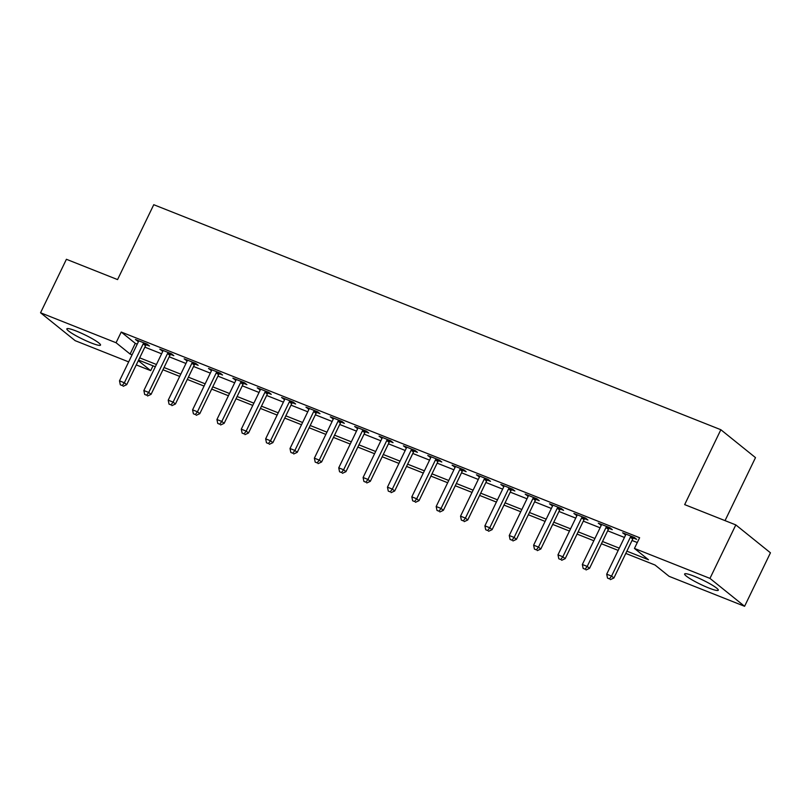<?xml version="1.0" encoding="UTF-8"?>
<svg xmlns="http://www.w3.org/2000/svg" width="811" height="811" viewBox="0 0 811 811"><rect width="100%" height="100%" fill="white"/><g stroke="black" fill="none" stroke-linecap="round" stroke-linejoin="round"><path stroke-width="1.22" d="M76.386 331.091A18.694 2.423 25.8 0 1 100.513 345.101A18.694 2.423 25.8 0 1 90.984 342.85A18.694 2.423 25.8 0 1 66.857 328.83A18.694 2.423 25.8 0 1 76.386 331.091M694.155 576.215A18.694 2.423 25.8 0 1 718.282 590.236A18.694 2.423 25.8 0 1 708.753 587.975A18.694 2.423 25.8 0 1 684.626 573.965A18.694 2.423 25.8 0 1 694.155 576.215M725.034 520.632L755.497 457.627L720.857 429.729L153.755 204.707L117.565 279.592L66.411 259.287L40.55 312.772L116.064 342.739L130.105 354.052L132.071 354.833M720.857 429.729L684.666 504.614L735.82 524.91L770.45 552.808L744.589 606.293L669.075 576.327L655.035 565.024L625.788 553.416M153.026 365.822L150.694 370.637L136.258 364.909M128.665 361.888L75.18 340.671L40.55 312.772M626.873 551.166L648.486 559.742L634.445 548.429L639.615 537.734L121.234 332.044L135.275 343.347L137.252 344.138M144.845 347.149L161.612 353.799M169.205 356.81L185.962 363.47M193.565 366.481L210.323 373.131M217.926 376.142L234.683 382.792M242.286 385.813L259.044 392.463M266.647 395.474L283.404 402.124M291.007 405.145L307.764 411.795M315.367 414.806L332.125 421.456M339.728 424.477L356.485 431.128M364.088 434.138L380.846 440.789M388.449 443.81L405.206 450.46M412.809 453.471L429.566 460.121M437.17 463.142L453.927 469.792M461.53 472.803L478.287 479.453M485.89 482.474L502.648 489.124M510.251 492.135L527.008 498.785M534.611 501.806L551.368 508.456M558.961 511.467L575.729 518.117M583.322 521.138L600.089 527.789M607.682 530.799L624.45 537.45M632.043 540.471L637.294 542.549M633.492 538.078L636.655 539.335L634.324 537.45L622.625 532.807L625.636 534.956M609.132 528.407L612.295 529.664L609.963 527.779L598.265 523.146L601.275 525.295M584.772 518.746L587.934 520.003L585.603 518.117L573.904 513.475L576.915 515.624M560.411 509.075L563.574 510.332L561.242 508.446L549.544 503.813L552.555 505.963M536.051 499.414L539.224 500.671L536.882 498.785L525.183 494.142L528.194 496.291M511.69 489.743L514.863 491L512.522 489.124L500.823 484.481L503.834 486.63M487.33 480.082L490.503 481.339L488.161 479.453L476.462 474.81L479.473 476.959M462.969 470.41L466.143 471.667L463.801 469.792L452.102 465.149L455.113 467.298M438.609 460.749L441.782 462.006L439.44 460.121L427.742 455.478L430.753 457.627M414.249 451.078L417.422 452.335L415.08 450.46L403.391 445.817L406.392 447.966M389.888 441.417L393.061 442.674L390.72 440.789L379.031 436.146L382.032 438.295M365.528 431.746L368.701 433.013L366.359 431.128L354.671 426.485L357.671 428.634M341.167 422.085L344.34 423.342L341.999 421.456L330.31 416.813L333.311 418.963M316.807 412.414L319.98 413.681L317.638 411.795L305.95 407.152L308.95 409.302M292.447 402.753L295.62 404.01L293.278 402.124L281.589 397.481L284.59 399.63M268.086 393.082L271.259 394.349L268.917 392.463L257.229 387.82L260.23 389.969M243.726 383.421L246.899 384.678L244.557 382.792L232.869 378.149L235.869 380.308M219.365 373.749L222.538 375.017L220.197 373.131L208.508 368.488L211.519 370.637M195.005 364.088L198.178 365.345L195.836 363.46L184.148 358.817L187.159 360.976M170.655 354.427L173.818 355.684L171.476 353.799L159.787 349.156L162.798 351.305M146.294 344.756L149.457 346.013L147.115 344.128L135.427 339.485L138.438 341.644M735.82 524.91L709.96 578.395L744.589 606.293M121.234 332.044L116.064 342.739M634.445 548.429L709.96 578.395M139.674 357.844L156.432 364.494M164.035 367.515L180.792 374.165M188.395 377.176L205.153 383.826M212.756 386.847L229.513 393.497M237.116 396.508L253.873 403.158M261.477 406.179L278.234 412.829M285.837 415.84L302.594 422.49M310.197 425.511L326.955 432.162M334.558 435.172L351.315 441.823M358.918 444.844L375.675 451.494M383.279 454.505L400.036 461.155M407.639 464.176L424.396 470.826M431.999 473.837L448.757 480.487M456.36 483.508L473.117 490.158M480.71 493.169L497.478 499.819M505.071 502.84L521.838 509.49M529.431 512.501L546.198 519.152M553.791 522.172L570.559 528.823M578.152 531.834L594.919 538.484M602.512 541.505L619.28 548.155M138.316 360.662L150.694 370.637M618.185 550.395L601.427 543.745M593.824 540.734L577.067 534.084M569.464 531.063L552.707 524.413M545.114 521.402L528.346 514.752M520.753 511.731L503.986 505.081M496.393 502.07L479.625 495.42M472.032 492.399L455.265 485.748M447.672 482.738L430.905 476.087M423.312 473.066L406.544 466.416M398.951 463.405L382.194 456.755M374.591 453.734L357.833 447.084M350.23 444.073L333.473 437.423M325.87 434.402L309.113 427.752M301.51 424.741L284.752 418.091M277.149 415.07L260.392 408.42M252.789 405.409L236.031 398.759M228.428 395.738L211.671 389.087M204.068 386.077L187.311 379.426M179.707 376.405L162.95 369.755M155.347 366.744L138.59 360.094M135.275 343.347L130.105 354.052M625.352 533.891L624.967 534.692M600.992 524.23L600.606 525.031M576.631 514.559L576.246 515.36M552.271 504.898L551.885 505.699M527.91 495.227L527.525 496.028M503.55 485.566L503.165 486.367M479.189 475.895L478.804 476.696M454.839 466.234L454.444 467.035M430.479 456.563L430.083 457.363M406.118 446.902L405.723 447.702M381.758 437.23L381.363 438.031M357.398 427.569L357.002 428.37M333.037 417.898L332.642 418.699M308.677 408.237L308.292 409.038M284.316 398.566L283.931 399.367M259.956 388.905L259.571 389.706M235.595 379.234L235.21 380.035M211.235 369.573L210.85 370.374M186.875 359.902L186.489 360.702M162.514 350.24L162.129 351.041M138.154 340.569L137.769 341.37M631.151 536.193L630.917 536.426A2.392 2.078 -51.1 0 0 630.39 537.166L611.565 576.104L606.699 574.168L625.524 535.23A2.392 2.078 -51.1 0 0 625.768 534.378L625.798 534.064M634.172 537.389L633.259 538.311A2.392 2.078 -51.1 0 0 632.732 539.051L613.907 577.99L611.565 576.104L609.466 578.872L607.52 578.101L609.466 578.872M610.399 579.622L613.907 577.99M606.699 574.168L607.52 578.101M606.79 526.521L606.557 526.755A2.392 2.078 -51.1 0 0 606.03 527.495L587.205 566.433L582.339 564.507L601.164 525.569A2.392 2.078 -51.1 0 0 601.407 524.717L601.438 524.403M609.811 527.728L608.899 528.64A2.392 2.078 -51.1 0 0 608.372 529.38L589.546 568.318L587.205 566.433L585.106 569.2L583.16 568.43L585.106 569.2M586.039 569.961L589.546 568.318M582.339 564.507L583.16 568.43M582.43 516.86L582.197 517.094A2.392 2.078 -51.1 0 0 581.669 517.834L562.844 556.772L557.978 554.836L576.803 515.897A2.392 2.078 -51.1 0 0 577.047 515.046L577.077 514.732M585.451 518.057L584.538 518.979A2.392 2.078 -51.1 0 0 584.011 519.719L565.186 558.657L562.844 556.772L560.746 559.539L558.799 558.769L560.746 559.539M561.678 560.289L565.186 558.657M557.978 554.836L558.799 558.769M558.069 507.189L557.836 507.422A2.392 2.078 -51.1 0 0 557.309 508.173L538.484 547.101L533.618 545.174L552.443 506.236A2.392 2.078 -51.1 0 0 552.686 505.385L552.717 505.071M561.09 508.396L560.178 509.308A2.392 2.078 -51.1 0 0 559.651 510.048L540.825 548.986L538.484 547.101L536.385 549.868L534.439 549.098L536.385 549.868M537.318 550.628L540.825 548.986M533.618 545.174L534.439 549.098M533.709 497.528L533.476 497.761A2.392 2.078 -51.1 0 0 532.949 498.501L514.123 537.44L509.257 535.503L528.083 496.565A2.392 2.078 -51.1 0 0 528.326 495.714L528.356 495.399M536.73 498.724L535.818 499.647A2.392 2.078 -51.1 0 0 535.29 500.387L516.465 539.325L514.123 537.44L512.025 540.207L510.078 539.437L512.025 540.207M512.957 540.957L516.465 539.325M509.257 535.503L510.078 539.437M509.349 487.857L509.115 488.09A2.392 2.078 -51.1 0 0 508.588 488.84L489.773 527.768L484.897 525.842L503.722 486.904A2.392 2.078 -51.1 0 0 503.966 486.053L503.996 485.738M512.37 489.063L511.457 489.976A2.392 2.078 -51.1 0 0 510.93 490.716L492.105 529.654L489.773 527.768L487.664 530.536L485.718 529.765L487.664 530.536M488.597 531.296L492.105 529.654M484.897 525.842L485.718 529.765M484.988 478.196L484.755 478.429A2.392 2.078 -51.1 0 0 484.228 479.169L465.413 518.107L460.536 516.171L479.362 477.233A2.392 2.078 -51.1 0 0 479.605 476.381L479.636 476.067M488.009 479.392L487.097 480.315A2.392 2.078 -51.1 0 0 486.57 481.055L467.744 519.993L465.413 518.107L463.304 520.875L461.358 520.104L463.304 520.875M464.237 521.625L467.744 519.993M460.536 516.171L461.358 520.104M460.628 468.525L460.395 468.758A2.392 2.078 -51.1 0 0 459.867 469.508L441.052 508.446L436.176 506.51L455.001 467.572A2.392 2.078 -51.1 0 0 455.245 466.72L455.275 466.406M463.649 469.731L462.736 470.644A2.392 2.078 -51.1 0 0 462.209 471.384L443.384 510.322L441.052 508.446L438.944 511.204L436.997 510.433L438.944 511.204M439.876 511.964L443.384 510.322M436.176 506.51L436.997 510.433M436.267 458.864L436.034 459.097A2.392 2.078 -51.1 0 0 435.507 459.837L416.692 498.775L411.816 496.839L430.641 457.901A2.392 2.078 -51.1 0 0 430.884 457.049L430.915 456.735M439.288 460.06L438.376 460.983A2.392 2.078 -51.1 0 0 437.849 461.723L419.034 500.661L416.692 498.775L414.583 501.543L412.637 500.772L414.583 501.543M415.516 502.293L419.034 500.661M411.816 496.839L412.637 500.772M411.907 449.193L411.674 449.426A2.392 2.078 -51.1 0 0 411.157 450.176L392.331 489.114L387.455 487.178L406.281 448.24A2.392 2.078 -51.1 0 0 406.524 447.388L406.554 447.074M414.928 450.399L414.015 451.311A2.392 2.078 -51.1 0 0 413.488 452.062L394.673 490.99L392.331 489.114L390.223 491.871L388.276 491.101L390.223 491.871M391.166 492.632L394.673 490.99M387.455 487.178L388.276 491.101M387.546 439.532L387.323 439.765A2.392 2.078 -51.1 0 0 386.796 440.505L367.971 479.443L363.095 477.507L381.92 438.569A2.392 2.078 -51.1 0 0 382.163 437.717L382.194 437.403M390.567 440.728L389.655 441.65A2.392 2.078 -51.1 0 0 389.128 442.39L370.313 481.328L367.971 479.443L365.862 482.21L363.916 481.44L365.862 482.21M366.805 482.961L370.313 481.328M363.095 477.507L363.916 481.44M363.186 429.86L362.963 430.094A2.392 2.078 -51.1 0 0 362.436 430.844L343.611 469.782L338.734 467.846L357.56 428.907A2.392 2.078 -51.1 0 0 357.803 428.056L357.833 427.742M366.207 431.067L365.295 431.979A2.392 2.078 -51.1 0 0 364.768 432.729L345.952 471.657L343.611 469.782L341.502 472.539L339.556 471.769L341.502 472.539M342.445 473.3L345.952 471.657M338.734 467.846L339.556 471.769M338.826 420.199L338.603 420.433A2.392 2.078 -51.1 0 0 338.075 421.173L319.25 460.111L314.374 458.174L333.199 419.236A2.392 2.078 -51.1 0 0 333.443 418.385L333.473 418.07M341.847 421.396L340.934 422.318A2.392 2.078 -51.1 0 0 340.407 423.058L321.592 461.996L319.25 460.111L317.142 462.878L315.195 462.108L317.142 462.878M318.084 463.628L321.592 461.996M314.374 458.174L315.195 462.108M314.465 410.538L314.242 410.761A2.392 2.078 -51.1 0 0 313.715 411.512L294.89 450.45L290.014 448.513L308.839 409.575A2.392 2.078 -51.1 0 0 309.082 408.724L309.113 408.409M317.496 411.735L316.584 412.647A2.392 2.078 -51.1 0 0 316.057 413.397L297.231 452.335L294.89 450.45L292.781 453.217L290.835 452.437L292.781 453.217M293.724 453.967L297.231 452.335M290.014 448.513L290.835 452.437M290.105 400.867L289.882 401.1A2.392 2.078 -51.1 0 0 289.355 401.84L270.529 440.779L265.653 438.842L284.479 399.904A2.392 2.078 -51.1 0 0 284.722 399.053L284.752 398.748M293.136 402.063L292.224 402.986A2.392 2.078 -51.1 0 0 291.696 403.726L272.871 442.664L270.529 440.779L268.421 443.546L266.474 442.776L268.421 443.546M269.364 444.296L272.871 442.664M265.653 438.842L266.474 442.776M265.744 391.206L265.521 391.429A2.392 2.078 -51.1 0 0 264.994 392.179L246.169 431.117L241.293 429.181L260.118 390.243A2.392 2.078 -51.1 0 0 260.361 389.392L260.402 389.077M268.776 392.402L267.863 393.315A2.392 2.078 -51.1 0 0 267.336 394.065L248.511 433.003L246.169 431.117L244.06 433.885L242.114 433.104L244.06 433.885M245.003 434.635L248.511 433.003M241.293 429.181L242.114 433.104M241.394 381.535L241.161 381.768A2.392 2.078 -51.1 0 0 240.634 382.508L221.809 421.446L216.932 419.51L235.758 380.572A2.392 2.078 -51.1 0 0 236.001 379.72L236.042 379.416M244.415 382.731L243.503 383.654A2.392 2.078 -51.1 0 0 242.976 384.394L224.15 423.332L221.809 421.446L219.7 424.214L217.754 423.443L219.7 424.214M220.643 424.964L224.15 423.332M216.932 419.51L217.754 423.443M217.034 371.874L216.801 372.097A2.392 2.078 -51.1 0 0 216.273 372.847L197.448 411.785L192.582 409.849L211.397 370.911A2.392 2.078 -51.1 0 0 211.641 370.059L211.681 369.745M220.055 373.07L219.142 373.983A2.392 2.078 -51.1 0 0 218.615 374.733L199.79 413.671L197.448 411.785L195.35 414.553L193.393 413.772L195.35 414.553M196.282 415.303L199.79 413.671M192.582 409.849L193.393 413.772M192.673 362.203L192.44 362.436A2.392 2.078 -51.1 0 0 191.913 363.176L173.088 402.114L168.222 400.178L187.037 361.24A2.392 2.078 -51.1 0 0 187.29 360.388L187.321 360.084M195.694 363.399L194.782 364.321A2.392 2.078 -51.1 0 0 194.255 365.062L175.429 404L173.088 402.114L170.989 404.882L169.033 404.111L170.989 404.882M171.922 405.632L175.429 404M168.222 400.178L169.033 404.111M168.313 352.542L168.08 352.765A2.392 2.078 -51.1 0 0 167.553 353.515L148.727 392.453L143.861 390.517L162.676 351.579A2.392 2.078 -51.1 0 0 162.93 350.727L162.96 350.413M171.334 353.738L170.422 354.65A2.392 2.078 -51.1 0 0 169.894 355.4L151.069 394.339L148.727 392.453L146.629 395.221L144.672 394.44L146.629 395.221M147.561 395.971L151.069 394.339M143.861 390.517L144.672 394.44M143.952 342.871L143.719 343.104A2.392 2.078 -51.1 0 0 143.192 343.844L124.367 382.782L119.501 380.846L138.316 341.918A2.392 2.078 -51.1 0 0 138.569 341.056L138.6 340.752M146.973 344.067L146.061 344.989A2.392 2.078 -51.1 0 0 145.534 345.729L126.709 384.667L124.367 382.782L122.268 385.549L120.312 384.779L122.268 385.549M123.201 386.3L126.709 384.667M119.501 380.846L120.312 384.779M630.917 536.426L633.259 538.311M630.39 537.166L632.732 539.051M606.557 526.755L608.899 528.64M606.03 527.495L608.372 529.38M582.197 517.094L584.538 518.979M581.669 517.834L584.011 519.719M557.836 507.422L560.178 509.308M557.309 508.173L559.651 510.048M533.476 497.761L535.818 499.647M532.949 498.501L535.29 500.387M509.115 488.09L511.457 489.976M508.588 488.84L510.93 490.716M484.755 478.429L487.097 480.315M484.228 479.169L486.57 481.055M460.395 468.758L462.736 470.644M459.867 469.508L462.209 471.384M436.034 459.097L438.376 460.983M435.507 459.837L437.849 461.723M411.674 449.426L414.015 451.311M411.157 450.176L413.488 452.062M387.323 439.765L389.655 441.65M386.796 440.505L389.128 442.39M362.963 430.094L365.295 431.979M362.436 430.844L364.768 432.729M338.603 420.433L340.934 422.318M338.075 421.173L340.407 423.058M314.242 410.761L316.584 412.647M313.715 411.512L316.057 413.397M289.882 401.1L292.224 402.986M289.355 401.84L291.696 403.726M265.521 391.429L267.863 393.315M264.994 392.179L267.336 394.065M241.161 381.768L243.503 383.654M240.634 382.508L242.976 384.394M216.801 372.097L219.142 373.983M216.273 372.847L218.615 374.733M192.44 362.436L194.782 364.321M191.913 363.176L194.255 365.062M168.08 352.765L170.422 354.65M167.553 353.515L169.894 355.4M143.719 343.104L146.061 344.989M143.192 343.844L145.534 345.729"/></g></svg>

